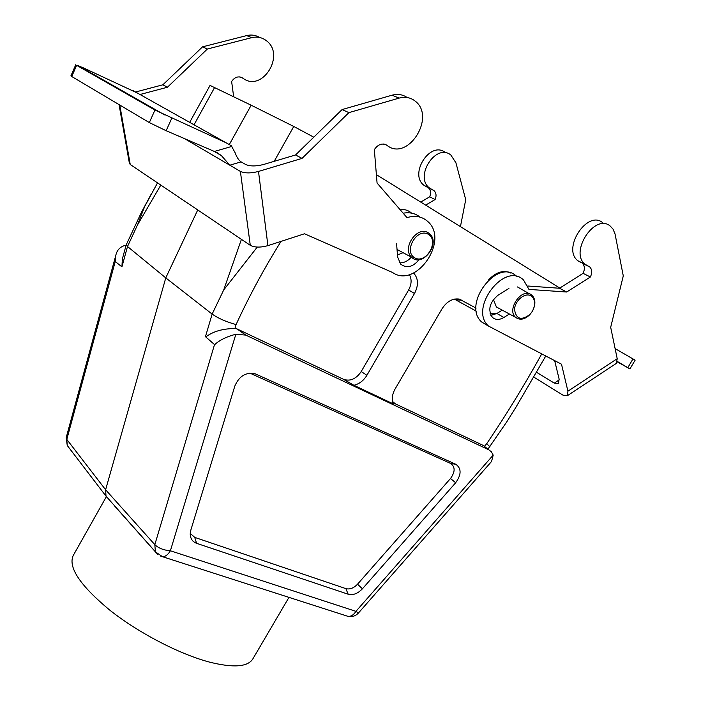 <?xml version="1.0" encoding="UTF-8"?>
<svg xmlns="http://www.w3.org/2000/svg" width="701" height="701" viewBox="0 0 701 701"><rect width="100%" height="100%" fill="white"/><g stroke="black" fill="none" stroke-linecap="round" stroke-linejoin="round"><path stroke-width="1.05" d="M288.961 597.375L252.807 658.966C247.716 667.028 233.188 668.044 209.222 662.033C179.079 654.007 138.307 632.793 109.636 610.028C80.203 585.545 68.041 567.416 73.149 555.656L106.412 496.597M160.678 556.112L162.483 556.699C165.34 556.734 167.977 554.763 170.396 550.776L355.942 611.351C353.698 614.882 351.078 616.565 348.099 616.389L346.198 615.776M157.523 554.184L155.394 551.845L154.825 544.651L214.524 344.585L205.454 336.682L212.14 314.101L223.698 289.977L241.416 239.348M75.419 456.149L106.009 496.142L105.606 489.762L154.825 544.651C158.505 548.191 163.701 550.232 170.396 550.776L235.851 334.254L245.762 335.104L488.799 449.823L491.383 451.777L493.197 455.133L491.541 461.495L358.404 613.06L355.942 611.351L493.197 455.133M106.009 496.142L155.298 551.661M68.952 447.702L67.252 445.477L66.797 439.404L105.606 489.762L165.778 277.894L212.14 314.101C218.23 318.35 226.213 321.847 236.088 324.572L234.896 328.524L236.999 328.9L343.604 379.355C350.281 381.537 356.152 378.943 361.199 371.574L408.613 289.986C411.653 284.282 411.899 279.129 409.331 274.555M126.11 245.262L124.866 245.455C119.906 246.971 116.892 250.266 115.823 255.322L115.244 261.543L66.797 439.404L66.253 437.477M455.843 464.299C461.556 468.461 461.495 474.612 455.659 482.752L362.426 588.787C357.79 593.624 353.041 595.438 348.169 594.229L196.604 543.319C192.609 541.82 190.479 538.815 190.234 534.302L190.856 530.009L234.861 385.971C239.243 375.999 245.99 371.924 255.094 373.747L455.843 464.299L450.638 463.44L249.81 373.107M454.546 299.082L459.321 299.099C452.653 298.179 446.896 301.386 442.068 308.738L395.127 388.924C392.595 393.419 391.763 397.765 392.639 401.953L393.252 403.881L353.9 385.287L343.604 379.355M236.999 328.9L245.762 335.104M393.217 403.802L395.469 403.899L483.234 445.433L488.799 449.823M190.251 533.365L194.72 537.387L196.604 543.319M450.638 463.44C455.308 466.831 455.273 471.852 450.515 478.503L357.519 584.213C353.742 588.157 349.86 589.629 345.882 588.63L194.72 537.387M376.384 174.672L559.819 288.05M413.581 272.978C418.418 278.402 418.725 285.228 414.51 293.474L366.903 375.28C363.626 380.634 359.289 383.964 353.9 385.287M459.321 299.099L476.093 308.133M488.711 279.725C496.177 271.988 503.528 269.762 510.766 273.057M496.396 313.803L490.043 313.198M399.877 209.415C404.451 209.073 408.359 210.309 411.601 213.139M403.057 252.675L397.458 255.024M160.818 185.09L137.519 224.907L127.503 246.515L165.778 277.894L197.743 209.941M274.196 161.326L293.763 126.46L251.177 105.22L229.481 144.24M251.177 105.22L210.046 85.417L189.682 122.36M293.763 126.46L313.776 137.186M121.93 266.853L122.342 259.019L126.241 244.78L127.503 246.515L121.93 266.853L115.244 261.543M157.523 182.873L144.669 206.55L137.51 224.907M223.698 289.977L257.258 247.076M454.362 299.117L476.408 311.226M395.469 403.899L392.542 401.524M214.524 344.585L205.779 336.962C212.99 331.433 222.699 328.62 234.896 328.524M214.629 344.673C219.685 340.046 226.765 336.576 235.851 334.254M115.174 261.491L121.702 266.669M122.342 259.019L122.596 258.073M126.241 244.78L141.418 212.377L151.574 193.397M490.017 446.791L486.687 443.759C506.218 414.869 524.55 384.945 541.689 353.996M411.759 257.346C422.02 267.87 440.78 243.895 429.932 234.125L428.276 232.828C417.148 225.214 401.34 248.715 411.759 257.346L397.143 249.512M428.346 234.309C417.025 227.352 403.136 251.379 414.694 257.845C425.98 264.522 439.676 240.986 428.346 234.309M493.408 299.511L496.396 306.977L499.392 308.598M531.095 295.892C525.137 292.063 514.814 300.536 514.525 309.544C516.129 319.262 521.299 320.874 530.035 314.381L532.366 311.288C535.783 304.471 535.354 299.345 531.095 295.892M532.664 310.745C535.748 304.418 535.59 299.309 532.19 295.41L530.964 294.481C521.229 287.778 506.385 310.079 515.682 317.404C519.949 320.471 524.663 319.568 529.816 314.679L532.208 311.533M184.538 138.623L229.814 165.199L241.1 161.87C238.804 160.406 236.798 157.331 235.072 152.66L231.269 145.729L226.257 142.864L154.947 110.048L149.331 122.587L166.146 130.719L216.907 152.538L221.385 155.578L229.814 165.199L240.382 171.403L250.283 245.315C254.656 247.558 260.535 247.663 267.922 245.639L258.494 171.447C250.87 173.392 244.833 173.375 240.382 171.403M149.331 122.587L71.756 76.523L76.628 65.324L154.947 110.048M70.906 75.892L71.756 76.523M76.628 65.324L82.63 67.515L137.326 92.996M241.1 161.87L245.639 164.481C250.064 166.4 256.04 166.4 263.576 164.49L295.55 154.965L342.088 109.566L392.025 95.205C397.651 93.689 402.689 94.46 407.123 97.518M386.426 144.976L383.394 144.02M403.163 213.209C409.682 212.017 415.299 213.314 419.995 217.108M399.552 262.814C403.907 263.033 407.824 261.131 411.312 257.109M250.283 245.315L130.237 164.498L119.783 105.045M129.352 163.07L130.237 164.498M258.494 171.447L302.035 158.391L348.905 112.624L399.114 98.105C405.064 96.501 410.313 97.43 414.869 100.874C436.592 116.524 407.754 162.211 386.934 145.317C382.317 142.767 378.119 144.204 374.334 149.62L377.068 183.022L406.992 217.634C415.071 215.181 421.923 216.407 427.557 221.314C449.902 239.9 416.096 289.189 392.569 272.487L304.497 233.775L267.922 245.639M233.635 96.58L231.628 81.491C234.8 76.917 238.515 75.778 242.765 78.091C262.2 93.242 286.227 54.38 265.968 40.395C261.727 37.328 256.969 36.417 251.694 37.661L207.382 49.017L167.443 87.231L140.007 94.504M167.443 87.231L162.86 84.803L135.556 92.006M295.55 154.965L302.035 158.391M419.049 259.677C412.88 267.134 406.755 268.623 400.665 264.146L397.607 256.969L396.573 243.405M132.787 90.455L226.257 142.864M77.645 65.316L164.586 114.876M342.088 109.566L348.905 112.624M239.593 76.891L243.019 78.267M259.642 37.486C255.663 35.103 251.335 34.472 246.656 35.593L202.554 46.844L162.86 84.803M207.382 49.017L202.554 46.844M617.266 361.865L629.919 368.901L635.132 360.165L615.119 348.599M617.344 361.471L629.919 368.901M559.267 379.837L554.272 383.114L558.504 383.64L559.1 379.004L554.675 360.691M554.272 383.114L536.23 372.073M460.434 226.625L465.727 199.68L455.922 162.79L450.787 154.947C435.671 142.767 413.897 177.23 429.731 188.183L433.919 190.549C436.259 192.749 436.653 195.745 435.102 199.531L425.647 205.121M533.452 376.91L562.999 395.171L567.328 395.741L616.381 363.355L617.213 358.693L610.685 327.297L623.277 275.896L615.031 233.924L613.007 229.078L610.203 226.037C594.711 212.806 568.949 252.684 585.335 264.417L589.699 266.915C592.073 269.298 592.31 272.654 590.391 276.991L566.688 292.01L528.948 289.408L523.516 279.988C504.527 261.07 468.408 308.782 488.571 326.105L561.501 364.205L567.924 391.184L567.328 395.741M433.919 190.549L428.469 187.877C430.808 190.067 431.203 193.047 429.669 196.823L420.731 202.081M445.214 152.459C430.116 140.323 408.481 174.593 424.28 185.52L427.277 187.211M435.102 199.531L429.669 196.823M487.598 325.562L481.71 322.022C461.573 304.742 497.438 257.363 516.418 276.212M527.809 286.008L559.503 288.251L583.092 273.346C584.993 269.044 584.748 265.697 582.373 263.322L589.699 266.915M581.138 262.612L578.01 260.825C561.641 249.127 587.21 209.503 602.694 222.69M490.902 315.397L496.93 313.478L502.24 310.14M509.39 314.004L503.853 317.492C499.384 320.094 495.563 320.05 492.4 317.36C487.642 309.921 489.508 302.543 498.017 295.226L508.926 288.426M559.503 288.251L566.688 292.01M583.092 273.346L590.391 276.991M358.421 613.042L358.404 613.06C355.582 616.039 352.139 617.143 348.099 616.389L162.483 556.699L155.394 551.845L114.684 506.078M281.031 241.389C264.084 268.527 249.109 296.251 236.088 324.572M214.734 87.283L194.037 124.796M345.882 588.63L348.169 594.229M357.519 584.213L362.426 588.787M450.515 478.503L455.659 482.752M250.774 373.475L255.751 374.019M456.421 299.932L461.95 300.116M484.426 446.327L486.687 443.759M361.199 371.574L366.903 375.28M408.613 289.986L414.51 293.474M166.146 130.719L171.771 118.241M231.865 146.404L214.41 151.451M392.025 95.205L399.114 98.105M384.534 144.196L386.934 145.317M242.765 78.091L240.557 77.066M251.694 37.661L246.656 35.593M633.021 358.903L627.816 367.622M617.213 358.693L567.924 391.184M496.93 313.478L503.853 317.492M115.823 255.322L66.192 437.669L67.252 445.477L105.781 495.852M250.239 373.256L255.094 373.747M488.01 449.069L506.867 421.722L515.901 407.299L545.72 356.073M529.325 293.763L517.469 286.946M515.682 317.404L496.396 306.977M70.915 75.866L75.769 64.711M129.457 163.631L119.065 104.615M213.928 151.25L221.376 155.578M429.731 188.183L424.28 185.52M578.01 260.825L585.335 264.417M481.71 322.022L488.571 326.105"/></g></svg>
